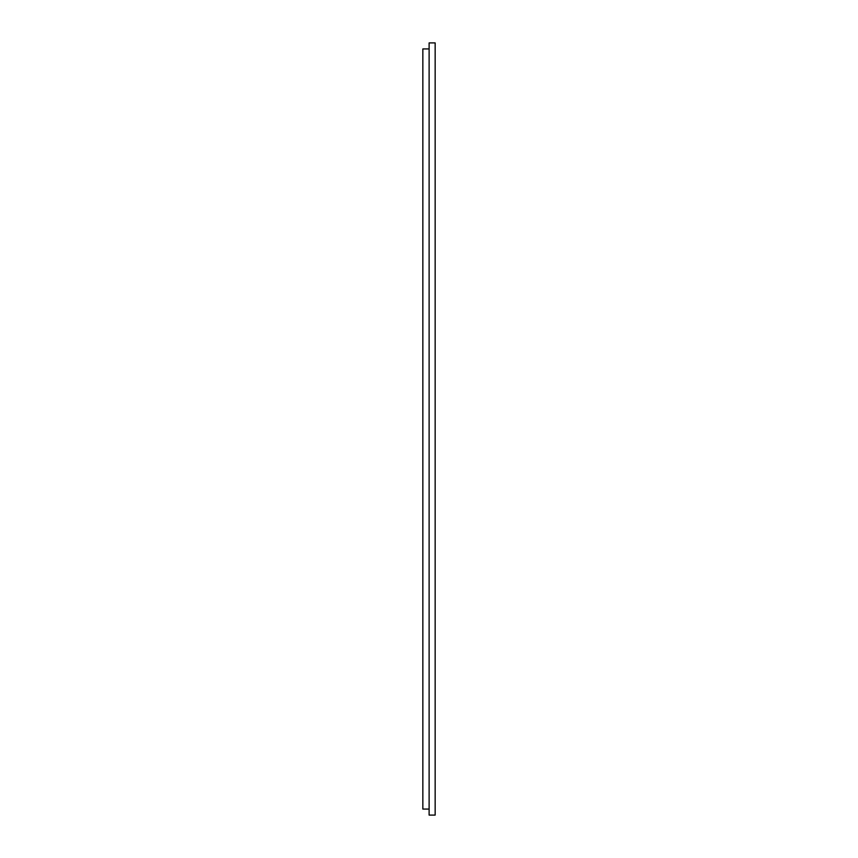 <?xml version="1.0" encoding="UTF-8"?>
<svg xmlns="http://www.w3.org/2000/svg" width="858" height="858" viewBox="0 0 858 858"><rect width="100%" height="100%" fill="white"/><g stroke="black" fill="none" stroke-linecap="round" stroke-linejoin="round"><path stroke-width="1.29" d="M429.118 48.927L422.844 48.927L422.844 809.073L429.118 809.073M435.156 42.9L429.118 42.9L429.118 815.1L435.156 815.1L435.156 42.9"/></g></svg>
